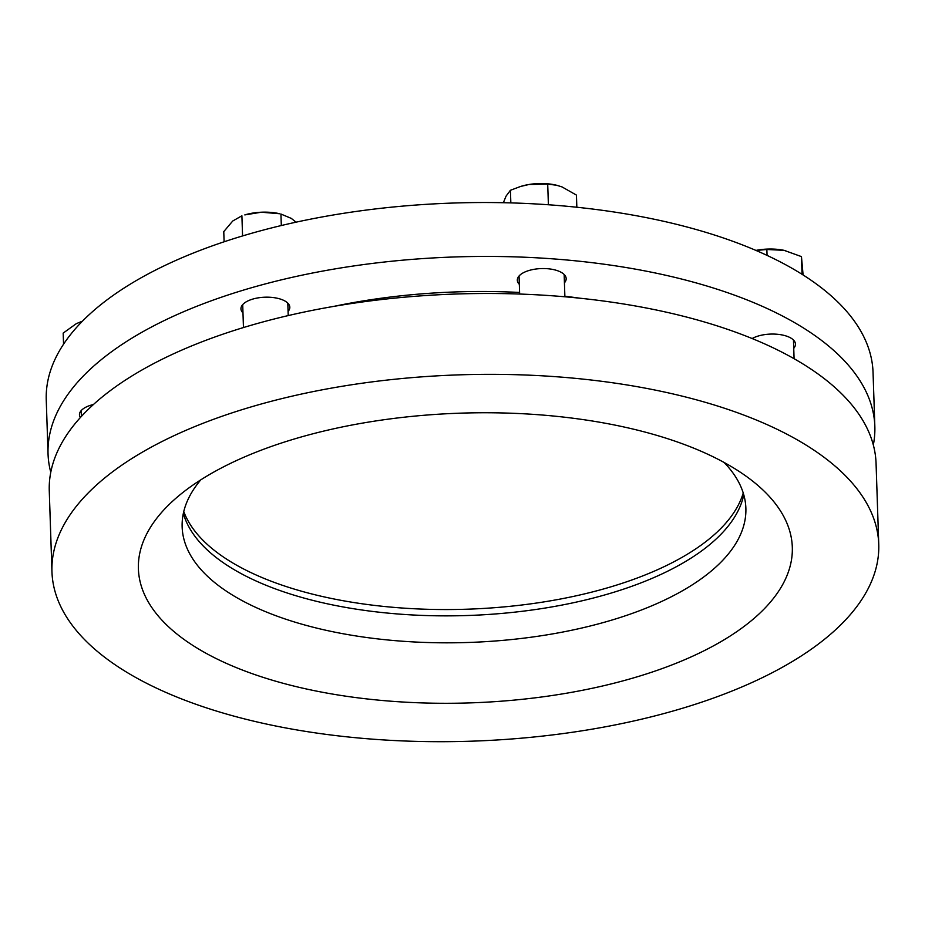 <?xml version="1.0" encoding="UTF-8"?>
<svg xmlns="http://www.w3.org/2000/svg" width="925" height="925" viewBox="0 0 925 925"><rect width="100%" height="100%" fill="white"/><g stroke="black" fill="none" stroke-linecap="round" stroke-linejoin="round"><path stroke-width="1.39" d="M244.165 409.012A413.625 183.266 -1.9 0 1 662.046 391.506A413.625 183.266 -1.9 0 1 878.75 544.305A413.625 183.266 -1.9 0 1 686.535 707.035A413.625 183.266 -1.9 0 1 268.655 724.529A413.625 183.266 -1.9 0 1 51.95 571.731A413.625 183.266 -1.9 0 1 244.165 409.012M51.95 571.731L49.268 490.874A413.625 183.266 -1.9 0 1 241.483 328.155A413.625 183.266 -1.9 0 1 659.363 310.65A413.625 183.266 -1.9 0 1 876.067 463.448L878.75 544.305M743.781 494.817A282.021 124.956 -1.9 0 1 613.923 592.231A282.021 124.956 -1.9 0 1 183.347 513.41M724.113 462.465A282.021 124.956 -1.9 0 1 745.874 508.241A282.021 124.956 -1.9 0 1 614.813 619.183A282.021 124.956 -1.9 0 1 329.901 631.128A282.021 124.956 -1.9 0 1 182.144 526.938A282.021 124.956 -1.9 0 1 200.817 479.821M640.285 675.874A327.138 144.947 -1.9 0 1 241.437 669.665A327.138 144.947 -1.9 0 1 178.733 495.858A327.138 144.947 -1.9 0 1 290.415 440.173A327.138 144.947 -1.9 0 1 747.215 476.999A327.138 144.947 -1.9 0 1 640.285 675.874M519.33 284.31A24.443 10.834 -1.9 0 1 517.318 280.206A24.443 10.834 -1.9 0 1 517.908 277.662A24.443 10.834 -1.9 0 1 544.258 268.551A24.443 10.834 -1.9 0 1 566.169 278.587A24.443 10.834 -1.9 0 1 565.58 281.142A24.443 10.834 -1.9 0 1 564.423 282.807M242.974 312.939A24.443 10.834 -1.9 0 1 240.963 308.834A24.443 10.834 -1.9 0 1 241.552 306.291A24.443 10.834 -1.9 0 1 267.903 297.179A24.443 10.834 -1.9 0 1 289.814 307.216A24.443 10.834 -1.9 0 1 289.224 309.759A24.443 10.834 -1.9 0 1 288.08 311.436M80.348 417.557A24.443 10.834 -1.9 0 1 79.457 414.828A24.443 10.834 -1.9 0 1 80.047 412.284A24.443 10.834 -1.9 0 1 93.448 404.502M752.152 338.538A24.443 10.834 -1.9 0 1 779.104 334.468A24.443 10.834 -1.9 0 1 795.477 344.1A24.443 10.834 -1.9 0 1 794.887 346.644A24.443 10.834 -1.9 0 1 793.743 348.32M873.327 444.983A413.625 183.266 178.1 0 0 874.842 426.39L873.05 372.486A413.625 183.266 178.1 0 0 502.206 202.691A413.625 183.266 178.1 0 0 56.252 356.772A413.625 183.266 178.1 0 0 46.25 399.912L48.042 453.817A413.625 183.266 178.1 0 0 50.771 472.27M874.842 426.39A413.625 183.266 178.1 0 0 503.998 256.595A413.625 183.266 178.1 0 0 58.044 410.677A413.625 183.266 178.1 0 0 48.042 453.817M579.975 298.22A334.665 148.278 178.1 0 0 564.874 296.266M519.596 292.462A334.665 148.278 178.1 0 0 333.763 306.395M743.237 493.013A282.957 125.372 -1.9 0 1 614.2 585.837A282.957 125.372 -1.9 0 1 183.763 511.571M556.341 185.185A33.843 14.997 178.1 0 0 556.122 185.127A33.843 14.997 178.1 0 0 528.973 184.491A33.843 14.997 178.1 0 0 521.145 186.295A33.843 14.997 178.1 0 0 520.868 186.376M503.373 202.714L506.056 196.135L510.427 190.273L520.567 186.468L528.973 184.491L547.704 184.121L556.538 185.231L561.984 186.896L576.437 195.094L576.842 207.246M548.398 204.76L547.704 184.121M510.843 202.899L510.427 190.273M261.324 212.218A33.843 14.997 178.1 0 0 244.801 214.912L261.324 212.218L279.766 213.756A33.843 14.997 178.1 0 0 261.324 212.218M224.104 241.795L223.769 231.62L232.742 221.006L241.899 215.791L242.57 235.944M281.316 225.538L280.934 214.045L291.282 218.381L296.058 222.173M63.547 344.204L63.178 333.092L76.324 323.658L82.313 321.206M785.73 250.71A33.843 14.997 178.1 0 0 785.429 250.64A33.843 14.997 178.1 0 0 784.076 250.34A33.843 14.997 178.1 0 0 755.945 250.421M756.003 250.444L766.86 249.496L784.076 250.34L801.455 256.607L803.097 274.968M802.044 274.297L801.455 256.607M767.056 255.392L766.86 249.496M519.653 294.046L519.052 275.985M564.886 296.786L564.158 274.482M521.145 186.295L520.567 186.468M243.46 327.542L242.708 304.614M288.218 315.587L287.802 303.111M81.388 416.423L81.192 410.608M794.078 358.715L793.465 339.995"/></g></svg>
